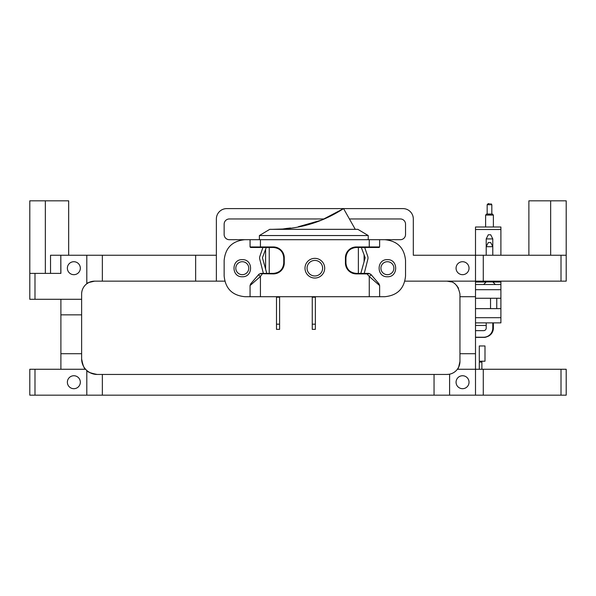 <?xml version="1.0" encoding="UTF-8"?>
<svg xmlns="http://www.w3.org/2000/svg" width="596" height="596" viewBox="0 0 596 596"><rect width="100%" height="100%" fill="white"/><g stroke="black" fill="none" stroke-linecap="round" stroke-linejoin="round"><path stroke-width="0.89" d="M314.844 278.049A9.849 9.849 0 0 1 304.996 268.2A9.849 9.849 0 0 1 314.844 258.351A9.849 9.849 0 0 1 324.693 268.2A9.849 9.849 0 0 1 314.844 278.049M314.844 260.43A7.77 7.77 0 0 0 307.067 268.2A7.77 7.77 0 0 0 314.844 275.97A7.77 7.77 0 0 0 322.615 268.2A7.77 7.77 0 0 0 314.844 260.43M242.289 276.753C231.255 277.237 231.255 259.163 242.289 259.647C253.315 259.163 253.322 277.237 242.289 276.753M387.4 276.753C376.374 277.237 376.367 259.163 387.4 259.647C398.426 259.163 398.433 277.237 387.4 276.753M369.259 239.696L244.881 239.696C232.291 240.926 225.377 247.832 224.148 260.43L224.148 275.97C225.377 288.568 232.291 295.474 244.881 296.704L379.63 296.704L379.63 285.551L369.259 276.484L367.047 273.899L356.304 273.899A10.884 10.884 0 0 1 345.419 263.015L345.419 257.837A10.884 10.884 0 0 1 356.304 246.953L379.63 246.953L379.63 239.696L369.259 239.696L369.259 247.467L364.685 247.467L367.717 256.258A5.185 5.185 0 0 1 367.844 259.223L364.245 273.385L367.047 273.385L356.304 273.385L356.304 273.899M284.27 257.837L283.748 257.837C283.13 251.542 279.68 248.085 273.385 247.467L250.581 247.467L250.059 246.953L250.059 239.696L250.059 246.953L273.385 246.953A10.884 10.884 0 0 1 284.27 257.837L284.27 263.015A10.884 10.884 0 0 1 273.385 273.899L260.608 273.683L258.895 274.287L250.685 283.86L250.059 285.551L250.059 296.704M369.08 273.683L370.794 274.287L369.08 273.683L367.047 273.899L367.047 273.385L368.827 273.385L370.794 274.287L379.004 283.86L379.63 285.551L379.63 296.704L384.807 296.704C397.398 295.474 404.312 288.568 405.541 275.97L405.541 260.43C404.312 247.832 397.398 240.926 384.807 239.696L379.63 239.696L379.63 246.953L379.108 247.467L356.304 247.467C350.008 248.085 346.552 251.542 345.941 257.837L345.419 257.837M345.419 263.015L345.941 263.015L345.941 257.837M345.941 263.015C346.552 269.31 350.008 272.767 356.304 273.385M273.385 273.899L273.385 273.385L262.642 273.385L260.43 276.484L250.059 285.551L250.685 283.86L258.902 274.272L260.608 273.683M273.385 273.385C279.68 272.767 283.13 269.31 283.748 263.015L284.27 263.015M283.748 257.837L283.748 263.015M265.607 249.307L265.607 269.154M364.082 261.696L364.082 254.797M258.902 274.279L260.862 273.385L262.642 273.385M260.862 273.385L263.372 273.385L259.774 259.223A5.185 5.185 0 0 1 259.893 256.258L262.925 247.467M369.259 296.704L369.259 276.484L371.226 274.793L378.14 282.854M378.266 283.003L378.944 283.793M379.004 283.86L379.63 285.551M290.453 228.007L290.483 228C297.836 226.912 297.836 226.912 290.483 228C300.503 226.45 300.503 226.45 290.483 228L290.453 228.007C280.47 229.028 280.47 229.028 290.453 228.007L286.378 228.462M287.808 228.581L288.248 228.529M312.252 296.704L312.252 329.357L315.358 329.357L315.358 296.704M315.358 297.225L312.252 297.225M269.236 247.467L269.236 273.385M358.375 273.385L358.375 247.467M279.599 297.225L276.492 297.225L276.492 329.357L279.599 329.357L279.599 296.704M276.492 297.225L276.492 296.704M312.252 324.172L315.358 324.172M279.599 324.172L276.492 324.172M361.31 247.467L365.184 257.725L360.826 273.385M266.3 247.467L262.426 257.725L266.785 273.385M259.387 239.696L259.387 235.547L368.224 235.547L368.224 239.696M368.224 235.547L357.861 229.333L269.757 229.333L259.387 235.547M298.261 226.756L321.602 220.11L343.564 208.6L355.268 229.333M343.564 208.6C321.959 222.621 298.224 229.535 272.35 229.333L282.891 229.013M283.271 228.983L287.473 228.611M287.525 228.611L284.15 228.916M290.498 228.261L291.72 228.097M292.1 228.045L293.649 227.814M294.744 227.642L295.132 227.583M295.832 227.463L296.942 227.27M321.579 220.118L334.535 213.681L321.579 220.118M282.713 229.02L286.616 228.439M487.163 214.038L492.348 214.038L491.827 214.038L492.348 214.038L491.827 214.038L491.827 204.711L487.163 204.711L487.163 214.038M487.163 204.711L488.198 203.676L489.495 203.676M475.504 337.232L483.617 337.232A9.171 9.171 0 0 0 492.788 328.061L492.788 322.876L492.788 328.061L493.384 328.061A9.067 9.067 0 0 1 486.686 336.815M486.209 238.921L492.788 238.921L490.717 234.772L488.28 234.772L486.209 238.921L486.209 255.244M483.617 330.653A2.593 2.593 0 0 0 486.209 328.061A2.593 2.593 0 0 1 483.617 330.653L475.504 330.653M492.788 238.921L492.788 255.244M486.209 322.876L486.209 328.061M486.209 281.156L486.209 281.93L492.788 281.93L495.38 284.523M486.209 246.692L492.788 246.692L490.717 242.55L488.28 242.55L486.209 246.692M492.788 281.156L492.788 281.93M479.296 345.971L479.296 361.221L484.995 361.221L484.995 345.971L479.296 345.971M479.296 369.259L479.296 362.1L481.888 362.1L481.888 369.259M496.751 298.261L496.751 308.624M493.898 227.001L485.099 227.001M475.504 322.876L500.901 322.876L500.901 281.156M224.804 281.156L216.37 281.156L216.37 218.963A10.363 10.363 0 0 1 226.741 208.6L402.948 208.6A10.363 10.363 0 0 1 413.311 218.963L413.311 255.244L475.504 255.244L475.504 227.001L500.901 227.001L500.901 229.497L475.504 229.497M500.901 255.244L500.901 229.497M475.504 284.523L500.901 284.523M500.901 308.624L475.504 308.624M483.617 284.523L486.209 281.93M475.504 298.261L500.901 298.261M475.504 337.388L484.317 337.388A5.185 5.185 0 0 0 487.23 336.487M235.807 268.2A6.481 6.481 0 0 0 242.289 274.681A6.481 6.481 0 0 0 248.763 268.2A6.481 6.481 0 0 0 242.289 261.719A6.481 6.481 0 0 0 235.807 268.2M380.918 268.2A6.481 6.481 0 0 0 387.4 274.681A6.481 6.481 0 0 0 393.882 268.2A6.481 6.481 0 0 0 387.4 261.719A6.481 6.481 0 0 0 380.918 268.2M456.067 268.2A6.481 6.481 0 0 0 462.548 274.681A6.481 6.481 0 0 0 469.03 268.2A6.481 6.481 0 0 0 462.548 261.719A6.481 6.481 0 0 0 456.067 268.2M67.37 268.2A6.481 6.481 0 0 0 73.852 274.681A6.481 6.481 0 0 0 80.333 268.2A6.481 6.481 0 0 0 73.852 261.719A6.481 6.481 0 0 0 67.37 268.2M490.53 308.624L490.53 298.261M67.37 382.215A6.481 6.481 0 0 0 73.852 388.696A6.481 6.481 0 0 0 80.333 382.215A6.481 6.481 0 0 0 73.852 375.741A6.481 6.481 0 0 0 67.37 382.215M456.067 382.215A6.481 6.481 0 0 0 462.548 388.696A6.481 6.481 0 0 0 469.03 382.215A6.481 6.481 0 0 0 462.548 375.741A6.481 6.481 0 0 0 456.067 382.215M483.282 255.244L483.282 281.156L475.504 281.156L475.504 255.244L566.2 255.244L566.2 281.156L561.015 281.156L561.015 255.244M50.533 273.385L50.533 255.244L60.814 255.244L60.814 273.385M60.896 255.244L86.807 255.244L86.807 283.748A12.956 12.956 0 0 1 94.585 281.156C89.594 282.042 87.001 282.906 86.807 283.748A12.956 12.956 0 0 0 81.63 294.111L81.63 299.296L34.985 299.296L34.985 273.385L60.896 273.385L60.814 255.244M86.807 255.244L216.37 255.244L216.37 218.963M349.412 218.963L400.356 218.963A5.185 5.185 0 0 1 405.541 224.148L405.541 234.511A5.185 5.185 0 0 1 400.356 239.696L379.63 239.696M323.665 218.963L229.333 218.963A5.185 5.185 0 0 0 224.148 224.148L224.148 234.511A5.185 5.185 0 0 0 229.333 239.696L250.059 239.696M475.504 296.704L459.956 296.704L459.956 353.711L475.504 353.711L475.504 281.156L404.878 281.156M216.37 281.156L195.644 281.156L195.644 255.244M102.356 255.244L102.356 281.156L195.644 281.156M102.356 281.156L94.585 281.156L88.901 282.467M45.348 273.385L45.348 200.83L68.667 200.83L68.667 255.244M86.807 283.748L88.893 282.474M400.356 218.963A5.185 5.185 0 0 1 405.541 224.148M405.541 234.511A5.185 5.185 0 0 1 400.356 239.696M229.333 239.696A5.185 5.185 0 0 1 224.148 234.511M224.148 224.148A5.185 5.185 0 0 1 229.333 218.963M413.311 255.244L413.311 218.963M550.652 255.244L550.652 200.83L566.2 200.83L566.2 255.244M550.652 200.83L528.883 200.83L528.883 255.244M483.282 281.156L561.015 281.156M451.321 281.901L447 281.156C453.861 280.917 458.175 285.231 459.956 294.111L459.956 296.704M458.562 288.263L456.625 285.439M34.985 273.385L29.8 273.385L29.8 299.296L34.985 299.296M45.348 200.83L29.8 200.83L29.8 273.385M226.741 208.6L402.948 208.6M81.63 299.296L81.63 358.896L82.203 363.091M459.956 353.711L459.956 361.489A12.956 12.956 0 0 1 447 374.444L448.93 374.303M84.96 368.514L85.586 369.259A15.548 15.548 0 0 0 86.807 370.481C87.143 371.844 90.599 373.163 97.17 374.444A15.548 15.548 0 0 1 86.807 370.481L86.807 395.17L29.8 395.17L34.985 395.17L34.985 369.259L29.8 369.259L29.8 395.17M85.586 369.259A15.548 15.548 0 0 1 81.63 358.896C82.904 365.46 84.222 368.917 85.586 369.259L34.985 369.259M475.504 353.711L475.504 395.17L86.807 395.17M60.896 369.259L60.896 299.296M561.015 369.259L561.015 395.17L566.2 395.17L566.2 369.259L457.363 369.259L458.637 367.181M561.015 395.17L475.504 395.17M458.644 367.166L459.956 361.489C459.069 366.48 458.205 369.066 457.363 369.259M97.17 374.444L447 374.444M82.226 363.18L83.567 366.413M87.731 371.248L89.638 372.5M477.374 369.259L476.04 369.259M449.593 395.17L449.593 374.184M260.43 247.467L260.43 239.696M258.455 274.793L260.43 276.484L260.43 296.704M356.304 246.953L356.304 247.467M273.385 247.467L273.385 246.953M492.348 214.038L493.384 215.081L493.384 227.001L493.384 215.081L485.613 215.081L486.649 214.038M475.504 282.027L486.113 282.027M492.877 282.027L500.901 282.027M475.504 317.69L500.901 317.69M475.504 325.468L486.209 325.468M475.504 289.708L500.901 289.708M81.63 314.844L60.896 314.844M60.896 353.711L81.63 353.711M102.356 374.444L102.356 395.17M434.044 395.17L434.044 374.444M483.282 369.259L483.282 395.17M493.384 328.061L493.384 322.876L493.384 328.061M485.613 227.001L485.613 215.081M491.827 204.711L490.791 203.676"/></g></svg>

